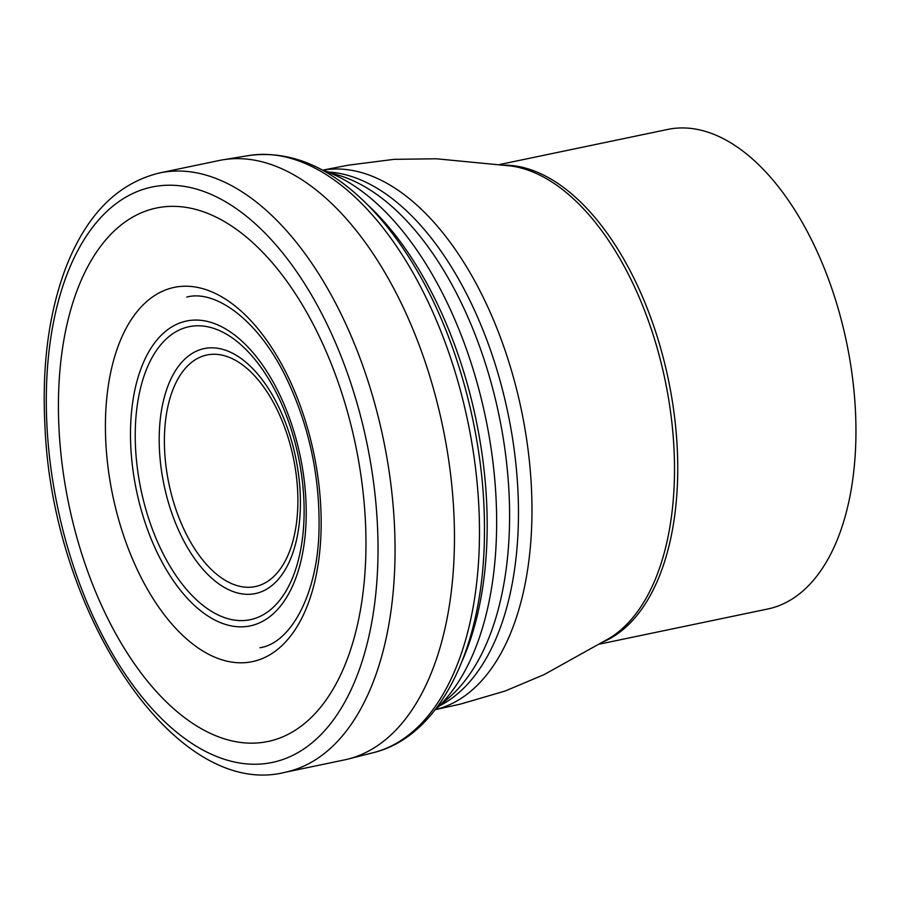 <?xml version="1.0" encoding="UTF-8"?>
<svg xmlns="http://www.w3.org/2000/svg" width="901" height="901" viewBox="0 0 901 901"><rect width="100%" height="100%" fill="white"/><g stroke="black" fill="none" stroke-linecap="round" stroke-linejoin="round"><path stroke-width="1.35" d="M62.282 349.96A272.496 146.412 78.2 0 1 316.78 331.309A272.496 146.412 78.2 0 1 257.472 742.953A272.496 146.412 78.2 0 1 62.282 349.96M219.134 160.513A306.182 164.511 78.2 0 1 222.806 159.826A306.182 164.511 78.2 0 1 442.729 426.623A306.182 164.511 78.2 0 1 347.899 759.115A306.182 164.511 78.2 0 1 344.25 759.948L284.851 772.348A306.182 164.511 78.2 0 0 390.719 612.838A306.182 164.511 78.2 0 0 335.217 302.454A306.182 164.511 78.2 0 0 159.725 172.913L219.134 160.513M499.762 164.489L667.686 129.44A244.948 131.614 78.2 0 1 769.477 176.044A244.948 131.614 78.2 0 1 855.95 432.503A244.948 131.614 78.2 0 1 767.787 608.986L599.863 644.046M373.87 609.335A293.929 157.934 -101.8 0 0 163.329 185.437A293.929 157.934 -101.8 0 0 99.347 629.45A293.929 157.934 -101.8 0 0 373.87 609.335M108.12 386.98A191.158 102.714 78.2 0 1 286.664 373.892A191.158 102.714 78.2 0 1 245.049 662.663A191.158 102.714 78.2 0 1 108.12 386.98M347.899 759.115L373.307 752.673A305.067 163.914 -101.8 0 0 467.788 421.386A305.067 163.914 -101.8 0 0 248.665 155.558L222.806 159.826M256.121 377.508A118.279 63.554 -101.8 0 0 165.041 456.965A118.279 63.554 -101.8 0 0 272.248 577.89A118.279 63.554 -101.8 0 0 256.121 377.508M328.189 171.978A275.56 148.057 78.2 0 1 421.184 225.96A275.56 148.057 78.2 0 1 518.131 495.313A275.56 148.057 78.2 0 1 439.62 705.821M435.228 709.65A275.56 148.057 -101.8 0 0 531.973 509.437A275.56 148.057 -101.8 0 0 434.687 223.133A275.56 148.057 -101.8 0 0 322.626 170.221L340.285 175.774A278.285 149.521 -101.8 0 1 411.34 225.982A278.285 149.521 -101.8 0 1 508.063 478.059A278.285 149.521 -101.8 0 1 449.182 697.498L435.206 709.661M322.671 170.255A288.545 155.028 78.2 0 1 394.773 221.804A288.545 155.028 78.2 0 1 435.251 709.605M462.404 660.444A291.26 156.492 -101.8 0 0 384.355 221.961A291.26 156.492 -101.8 0 0 367.225 204.448M297.341 573.734A155.727 83.669 78.2 0 1 185.471 596.259A155.727 83.669 78.2 0 1 137.673 378.702A155.727 83.669 78.2 0 1 255.017 355.073A155.727 83.669 78.2 0 1 297.341 573.734M203.367 569.747A125.126 67.237 78.2 0 1 164.331 397.206A125.126 67.237 78.2 0 1 256.233 372.383A125.126 67.237 78.2 0 1 295.28 544.925A125.126 67.237 78.2 0 1 203.367 569.747M188.072 591.191A149.645 80.403 -101.8 0 0 303.299 490.662A149.645 80.403 -101.8 0 0 167.676 337.672A149.645 80.403 -101.8 0 0 188.072 591.191M604.109 641.489A244.948 131.614 -101.8 0 0 677.563 456.143A244.948 131.614 -101.8 0 0 591.27 213.244A244.948 131.614 -101.8 0 0 504.684 165.131M435.183 709.695L460.602 704.053L505.078 691.044L544.069 674.635L609.583 638.156A245.579 131.951 -101.8 0 0 673.971 448.214A245.579 131.951 -101.8 0 0 587.812 213.503A245.579 131.951 -101.8 0 0 511.025 165.998L436.388 158.779L394.097 159.331L348.124 165.198L322.569 170.199M186.789 297.071C215.519 289.266 259.139 320.339 287.092 379.603C308.953 426.06 319.596 475.199 319.055 526.995C318.537 593.196 290.944 643.168 259.984 647.74M159.725 172.913C118.087 182.982 86.969 214.1 66.359 266.291C48.744 312.242 41.637 366.076 45.05 427.772C52.922 613.513 174.794 799.919 284.851 772.348M373.307 752.673C442.29 735.903 485.166 642.683 484.456 528.482C484.682 442.121 460.163 346.232 419.539 274.974C403.93 247.392 386.585 223.977 367.518 204.741C329.225 166.426 289.604 150.028 248.665 155.558"/></g></svg>
